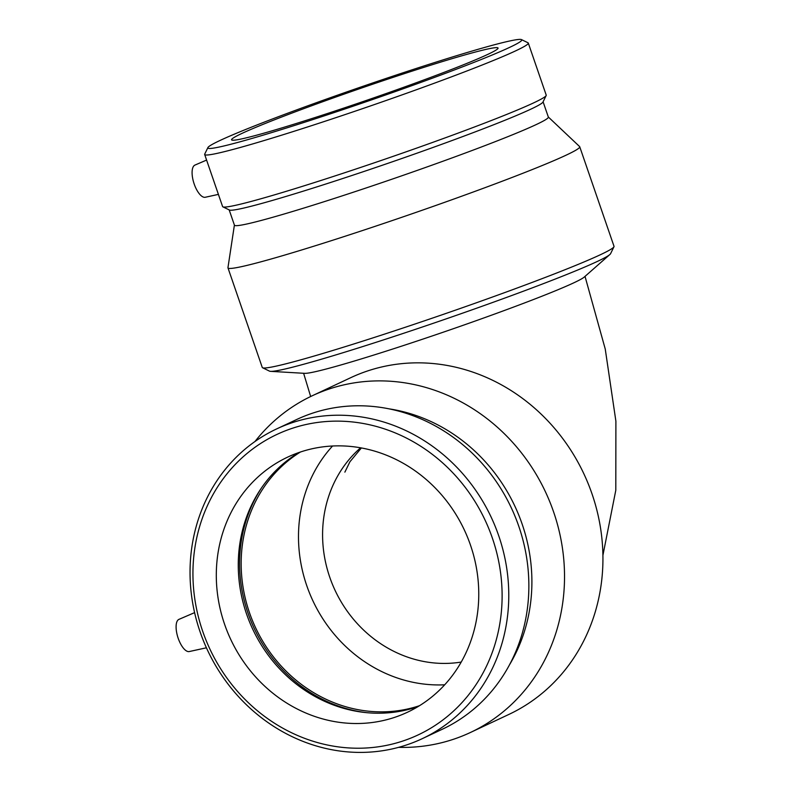 <?xml version="1.0" encoding="UTF-8"?>
<svg xmlns="http://www.w3.org/2000/svg" width="792" height="792" viewBox="0 0 792 792"><rect width="100%" height="100%" fill="white"/><g stroke="black" fill="none" stroke-linecap="round" stroke-linejoin="round"><path stroke-width="1.19" d="M461.211 662.062A122.314 111.959 64.8 0 1 329.759 577.229A122.314 111.959 64.8 0 1 360.598 447.797M270.607 371.349L304.653 373.339A148.807 7.009 -19 0 0 446.47 331.086A148.807 7.009 -19 0 0 584.239 277.071L609.84 254.539A180.566 8.504 161 0 1 442.678 320.077A180.566 8.504 161 0 1 270.607 371.349A180.566 8.504 161 0 1 269.498 371.131L262.588 367.765A186.011 8.761 161 0 1 262.261 367.448L227.977 267.894A186.011 8.761 161 0 1 227.957 267.666L234.402 225.076M548.312 116.988L579.615 146.579A186.011 8.761 161 0 1 579.734 146.768L614.018 246.322A186.011 8.761 161 0 1 613.958 246.777L610.582 253.688A180.566 8.504 161 0 1 609.84 254.539M613.958 246.777A186.011 8.761 161 0 1 440.986 315.167A186.011 8.761 161 0 1 262.588 367.765M206.593 160.073L194.921 165.092A16.909 6.762 72.2 0 0 194.842 165.132A16.909 6.762 72.2 0 0 194.179 183.992A16.909 6.762 72.2 0 0 205.267 197.267L218.404 194.386M219.968 140.501A166.003 7.821 161 0 1 390.773 76.864A166.003 7.821 161 0 1 521.473 39.6A166.003 7.821 161 0 1 367.359 101.326A166.003 7.821 161 0 1 207.91 147.569A166.003 7.821 161 0 1 219.968 140.501M241.847 133.462A140.917 6.643 161 0 1 389.941 78.408A140.917 6.643 161 0 1 498.049 48.055A140.917 6.643 161 0 1 366.973 100.208A140.917 6.643 161 0 1 231.571 139.808A140.917 6.643 161 0 1 241.847 133.462M521.473 39.6L527.987 42.768A171.131 8.059 161 0 1 528.294 43.065A171.131 8.059 161 0 1 369.102 106.405A171.131 8.059 161 0 1 204.673 154.499A171.131 8.059 161 0 1 204.732 154.074L207.91 147.569M528.294 43.065L546.213 95.119A171.131 8.059 161 0 1 546.163 95.545A171.131 8.059 161 0 1 387.031 158.459A171.131 8.059 161 0 1 222.899 206.851A171.131 8.059 161 0 1 222.592 206.554L204.673 154.499M546.163 95.545L542.975 102.049A166.003 7.821 161 0 1 388.625 163.083A166.003 7.821 161 0 1 229.413 210.019L222.899 206.851M543.094 101.822L548.351 117.087A166.003 7.821 161 0 1 393.941 178.517A166.003 7.821 161 0 1 234.432 225.175L229.175 209.91M579.734 146.768A186.011 8.761 161 0 1 406.712 215.612A186.011 8.761 161 0 1 227.977 267.894M254.994 441.5A186.011 170.27 64.8 0 1 312.226 395.772L350.648 377.725A186.011 170.27 64.8 0 1 583.833 473.725A186.011 170.27 64.8 0 1 508.781 714.473L470.359 732.521A186.011 170.27 64.8 0 1 398.614 747.351M194.604 612.632L178.933 619.374A16.909 6.762 72.2 0 0 178.19 638.283A16.909 6.762 72.2 0 0 189.278 651.549L206.415 647.797M202.683 631.254A166.003 151.945 64.8 0 1 373.21 425.631A166.003 151.945 64.8 0 1 466.706 697.188A166.003 151.945 64.8 0 1 202.683 631.254M224.572 624.225A140.917 128.987 64.8 0 1 287.635 457.132A140.917 128.987 64.8 0 1 464.29 529.868A140.917 128.987 64.8 0 1 407.435 712.246A140.917 128.987 64.8 0 1 224.572 624.225M200.079 631.818A171.131 156.648 64.8 0 1 276.665 428.908A171.131 156.648 64.8 0 1 491.198 517.235A171.131 156.648 64.8 0 1 422.146 738.718A171.131 156.648 64.8 0 1 200.079 631.818M276.665 428.908L296.752 419.473A171.131 156.648 64.8 0 1 511.286 507.801A171.131 156.648 64.8 0 1 442.233 729.284L422.146 738.718M389.159 408.86A166.003 151.945 64.8 0 1 509.414 664.953M312.226 395.772A186.011 170.27 64.8 0 1 545.421 491.773A186.011 170.27 64.8 0 1 470.359 732.521M444.688 684.793A140.917 128.987 64.8 0 1 306.752 585.635A140.917 128.987 64.8 0 1 332.561 446.005M419.522 705.692A140.917 128.987 64.8 0 1 249.43 612.553A140.917 128.987 64.8 0 1 300.406 452.024M366.943 712.691A142.609 130.541 64.8 0 1 247.955 613.018A142.609 130.541 64.8 0 1 261.439 488.011M418.146 706.523A140.917 128.987 64.8 0 1 365.518 712.553A140.917 128.987 64.8 0 1 246.53 613.909A140.917 128.987 64.8 0 1 260.637 489.189A140.917 128.987 64.8 0 1 298.881 452.549M344.876 472.131L349.916 461.785L361.38 447.945M602.91 555.37L615.8 490.258L615.899 421.235L605.246 349.044L585.021 276.378M310.662 396.515L303.613 373.279"/></g></svg>
